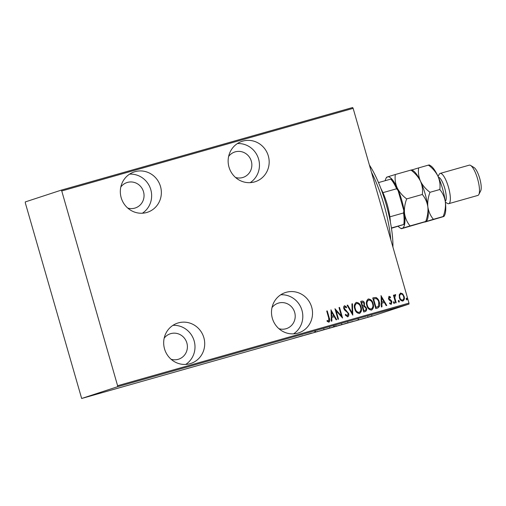 <?xml version="1.0" encoding="UTF-8"?>
<svg xmlns="http://www.w3.org/2000/svg" width="506" height="506" viewBox="0 0 506 506"><rect width="100%" height="100%" fill="white"/><g stroke="black" fill="none" stroke-linecap="round" stroke-linejoin="round"><path stroke-width="0.76" d="M297.863 333.131A21.239 20.442 71.9 0 0 298.622 332.904A21.239 20.442 71.9 0 0 311.563 306.75A21.239 20.442 71.9 0 0 286.156 292.31A21.239 20.442 71.9 0 0 285.403 292.538A21.239 20.442 71.9 0 0 272.462 318.691A21.239 20.442 71.9 0 0 297.863 333.131M293.556 333.852A21.239 20.442 71.9 0 0 301.721 309.539A21.239 20.442 71.9 0 0 280.754 294.77M190.054 363.706A21.239 20.442 71.9 0 0 190.806 363.472A21.239 20.442 71.9 0 0 203.747 337.325A21.239 20.442 71.9 0 0 178.346 322.879A21.239 20.442 71.9 0 0 177.587 323.113A21.239 20.442 71.9 0 0 164.646 349.267A21.239 20.442 71.9 0 0 190.054 363.706M185.74 364.421A21.239 20.442 71.9 0 0 193.912 340.114A21.239 20.442 71.9 0 0 172.938 325.345M146.696 212.501A21.239 20.442 71.9 0 0 147.448 212.273A21.239 20.442 71.9 0 0 160.389 186.119A21.239 20.442 71.9 0 0 134.988 171.673A21.239 20.442 71.9 0 0 134.229 171.907A21.239 20.442 71.9 0 0 121.288 198.061A21.239 20.442 71.9 0 0 146.696 212.501M142.382 213.222A21.239 20.442 71.9 0 0 150.554 188.909A21.239 20.442 71.9 0 0 129.58 174.14M254.505 181.932A21.239 20.442 71.9 0 0 255.264 181.698A21.239 20.442 71.9 0 0 268.205 155.544A21.239 20.442 71.9 0 0 242.798 141.104A21.239 20.442 71.9 0 0 242.045 141.332A21.239 20.442 71.9 0 0 229.104 167.486A21.239 20.442 71.9 0 0 254.505 181.932M250.198 182.647A21.239 20.442 71.9 0 0 258.364 158.334A21.239 20.442 71.9 0 0 237.396 143.565M228.63 156.43A13.371 12.871 -108.1 0 1 234.778 151.99A13.371 12.871 -108.1 0 1 235.252 151.844A13.371 12.871 -108.1 0 1 251.248 160.94A13.371 12.871 -108.1 0 1 243.101 177.404A13.371 12.871 -108.1 0 1 242.621 177.549A13.371 12.871 -108.1 0 1 235.518 177.461M120.814 187.005A13.371 12.871 -108.1 0 1 126.962 182.565A13.371 12.871 -108.1 0 1 127.442 182.419A13.371 12.871 -108.1 0 1 143.438 191.508A13.371 12.871 -108.1 0 1 135.285 207.979A13.371 12.871 -108.1 0 1 134.811 208.124A13.371 12.871 -108.1 0 1 127.702 208.036M164.172 338.204A13.371 12.871 -108.1 0 1 170.32 333.77A13.371 12.871 -108.1 0 1 170.794 333.625A13.371 12.871 -108.1 0 1 186.79 342.714A13.371 12.871 -108.1 0 1 178.643 359.184A13.371 12.871 -108.1 0 1 178.169 359.33A13.371 12.871 -108.1 0 1 171.06 359.241M271.988 307.635A13.371 12.871 -108.1 0 1 278.136 303.195A13.371 12.871 -108.1 0 1 278.61 303.05A13.371 12.871 -108.1 0 1 294.606 312.145A13.371 12.871 -108.1 0 1 286.459 328.609A13.371 12.871 -108.1 0 1 285.979 328.755A13.371 12.871 -108.1 0 1 278.876 328.666M399.221 294.815L400.588 293.044L402.681 293.828L404.092 296.402C404.787 298.401 404.383 299.95 402.884 301.051C401.024 300.906 399.86 299.799 399.386 297.737L399.221 294.815M395.648 302.955L393.434 295.219L393.953 295.068L394.282 296.206L395.097 294.6L395.692 294.72L394.775 297.522L396.173 302.803L395.648 302.955M389.013 296.326L390.569 297.073L390.392 297.838L389.329 297.262L388.994 298.483L391.353 300.608L391.91 301.74L391.227 304.353L389.639 303.67L389.791 302.854L390.942 303.41L391.397 301.93L389.032 299.799L388.481 298.666L389.038 296.32M377.653 308.053L375.775 308.59L372.739 298.002L375.996 297.496C377.742 298.445 378.83 299.95 379.266 302.019C380.31 304.738 379.772 306.75 377.653 308.053L377.843 307.996M363.744 312L360.715 301.418L361.86 301.089C363.251 300.937 364.124 301.639 364.472 303.183L364.44 305.63L366.414 307.996C366.958 309.571 366.61 310.754 365.364 311.538L363.744 312M352.764 315.111L347.116 305.27L347.685 305.112L352.246 313.056L351.904 303.91L352.473 303.752L352.764 315.111M338.514 319.153L337.989 319.305L334.953 308.717L341.398 315.915L339.007 307.572L339.532 307.42L342.568 318.008L336.123 310.829L338.514 319.153M328.736 318.097L326.718 311.057L327.243 310.905L329.292 318.053C330.095 319.697 329.975 321.07 328.938 322.164L327.129 321.354L327.211 320.45L328.666 321.063L328.736 318.097M117.594 385.724L408.981 303.094L353.137 108.347L61.751 190.971L61.245 190.142L25.3 201.919L25.319 202.906L81.662 398.481L117.613 386.71L117.594 385.724L61.751 190.971M330.899 309.868L336.68 319.672L336.11 319.836L334.302 316.68L331.759 317.401L331.892 321.032L331.322 321.196L331.032 309.83M347.73 316.832L345.25 315.036L345.604 314.352L347.432 315.744L348.096 313.619L347.584 312.638L344.618 310.096L343.821 308.584C343.384 307.351 343.631 306.389 344.561 305.7L346.635 307.053L346.332 307.838L344.807 306.807L344.333 308.388L348.621 313.486C349.102 314.922 348.811 316.035 347.73 316.832L347.761 316.826M354.788 308.869C353.82 306.143 354.314 303.979 356.281 302.379C358.836 302.626 360.43 304.182 361.05 307.034C362.024 309.761 361.512 311.917 359.519 313.492C356.996 313.227 355.414 311.683 354.788 308.869M356.192 302.405L356.123 302.43C358.678 302.683 360.266 304.232 360.892 307.091L361.05 307.034M366.818 305.453C365.851 302.733 366.344 300.57 368.311 298.964C370.866 299.217 372.46 300.773 373.08 303.625C374.054 306.351 373.542 308.502 371.549 310.083C369.026 309.811 367.445 308.274 366.818 305.453M368.216 298.995L368.153 299.021C370.708 299.267 372.296 300.823 372.922 303.676L373.08 303.625M380.98 295.668L386.761 305.472L386.192 305.637L384.377 302.48L381.834 303.202L381.967 306.832L381.397 306.997L381.107 295.63M393.478 302.765L393.744 301.734L394.522 302.468L394.25 303.499L393.478 302.765M398.311 301.393L398.583 300.362L399.36 301.095L399.089 302.126L398.311 301.393M406.16 299.166L406.426 298.135L407.203 298.869L406.932 299.9L406.16 299.166M368.956 316.895L372.422 315.915L368.956 316.895M361.733 319.02L365.99 317.724L361.733 319.02M359.519 319.558L356.224 320.576L359.519 319.558M343.738 324.125L348.21 322.796L343.738 324.125M347.736 322.872L348.191 322.746M329.83 328.071L334.966 326.515L329.83 328.071M333.688 326.895L334.156 326.781M318.85 331.183L324.428 329.476L318.85 331.183M304.593 335.225L311.481 333.15L304.587 335.206M296.782 337.401L293.733 338.293L296.782 337.401M81.662 398.481L373.055 315.858L409 304.081L117.613 386.71M302.854 335.592L297.401 337.262L302.854 335.592M313.663 332.657L317.743 331.392L313.663 332.644M315.643 332.025L316.136 331.898M323.783 329.722L330.07 327.939L323.435 329.849M330.431 327.806L330.057 327.888M335.813 326.313L342.1 324.529L335.465 326.44M342.454 324.397L342.088 324.479M352.929 321.392L347.483 323.062L352.929 321.392M61.245 190.142L352.638 107.519L353.137 108.347M408.981 303.094L409 304.081M302.291 335.826L300.279 336.395L302.291 335.826M329.551 328.084L324.308 329.577L329.823 327.989L329.646 327.382M324.308 329.577L323.859 329.071M330.639 327.806L331.449 327.61M334.441 326.667L331.987 327.388L334.542 326.629L334.365 326.028M331.417 327.603L330.646 327.825M333.644 326.952L333.112 327.078M341.575 324.675L336.332 326.161L341.854 324.574L341.676 323.973M336.332 326.161L335.889 325.655M344.928 323.676L347.685 322.948L344.921 323.663M347.154 323.037L347.685 322.948M352.366 321.626L350.354 322.195L352.366 321.626M368.115 317.148L371.967 316.06L371.79 315.459M371.783 316.13L367.944 317.23L367.773 316.623M326.718 311.063L327.243 310.905M327.078 310.962L329.128 318.11C329.931 319.754 329.817 321.12 328.78 322.214M327.047 320.507L328.223 321.025M328.065 321.082L328.666 321.063M330.905 309.944L336.515 319.722M331.727 321.076L331.759 317.401M331.55 311.892L331.55 316.294L333.72 315.668L331.55 311.892L331.715 316.244L333.72 315.668M334.991 308.837L341.398 315.915M339.007 307.578L339.532 307.42M339.368 307.477L342.372 317.958M338.35 319.204L336.123 310.829M345.446 314.409L347.432 315.744M344.396 305.757L346.635 307.053M346.471 307.104L346.237 307.724M344.333 308.388L344.807 306.807M344.169 308.445L345.117 309.647M344.959 309.697L346.23 310.469M346.066 310.52L348.621 313.486M348.457 313.537C348.944 314.972 348.647 316.086 347.571 316.889M347.116 305.276L347.685 305.112M347.521 305.162L352.246 313.056M351.904 303.916L352.473 303.752M352.315 303.802L352.733 315.055M360.892 307.091C361.86 309.817 361.354 311.968 359.361 313.543M359.026 312.468L359.184 312.411C360.873 311.165 361.322 309.419 360.531 307.18C360.006 304.89 358.703 303.644 356.616 303.455L356.458 303.511C354.807 304.789 354.371 306.541 355.149 308.768C355.667 311.051 356.964 312.278 359.026 312.468L359.171 312.417M355.149 308.768L355.313 308.717C355.832 310.994 357.122 312.227 359.184 312.411L359.108 312.436M356.616 303.455C354.965 304.732 354.529 306.484 355.313 308.717M360.715 301.424L361.86 301.089M361.695 301.146C363.093 300.994 363.959 301.69 364.307 303.239L364.472 303.183M364.307 303.239L364.44 305.63M364.282 305.681L366.414 307.996M366.255 308.046C366.799 309.621 366.445 310.804 365.205 311.595M364.573 310.602L364.731 310.545C365.857 310.172 366.243 309.375 365.895 308.141L364.32 306.541L362.669 306.883L363.795 310.817L364.832 310.52M362.713 305.694L362.878 305.643C363.947 305.289 364.307 304.523 363.953 303.353L362.264 302.152L361.385 302.405L362.359 305.795L362.954 305.618M362.878 305.643L362.359 305.795M361.55 302.354L362.517 305.744M363.795 310.817L364.756 310.545M362.834 306.832L363.959 310.766M372.922 303.676C373.89 306.408 373.377 308.559 371.385 310.134M371.056 309.052L371.214 309.002C372.903 307.756 373.346 306.01 372.555 303.771C372.036 301.475 370.734 300.235 368.646 300.045L368.488 300.096C366.831 301.374 366.401 303.132 367.179 305.358C367.698 307.635 368.994 308.869 371.056 309.052L371.195 309.008M367.179 305.358L367.343 305.301C367.862 307.585 369.152 308.818 371.214 309.002L371.138 309.027M368.646 300.045C366.995 301.323 366.559 303.075 367.343 305.301M372.745 298.009L373.966 297.654M373.801 297.711L375.996 297.496M375.832 297.547C377.577 298.496 378.671 300.007 379.102 302.076L379.266 302.019M379.102 302.076C380.151 304.789 379.614 306.8 377.495 308.11M373.573 298.938L375.99 307.357L378.361 306.389L378.741 302.164C378.387 300.45 377.463 299.255 375.971 298.584L373.415 298.995L375.825 307.408L377.008 307.06M376.527 307.205L376.926 307.085M380.98 295.744L386.597 305.523M381.809 306.876L381.834 303.202M381.632 297.686L381.625 302.095L383.801 301.468L381.632 297.686L381.79 302.038L383.801 301.468M388.912 296.358L390.569 297.073M390.411 297.123L390.271 297.718M388.994 298.483L389.329 297.262M388.836 298.534L389.348 299.141M389.19 299.191L391.353 300.608M391.195 300.659L391.91 301.74M391.752 301.797L391.068 304.41M389.626 302.904L390.942 303.41M393.586 301.785L394.522 302.468M394.357 302.518L394.092 303.549M393.434 295.226L393.953 295.068M393.794 295.125L394.282 296.206M394.939 294.65L395.692 294.72M395.528 294.77L395.477 295.574M394.775 297.522L395.281 295.574M394.61 297.572L396.008 302.854M398.424 300.412L399.36 301.095M399.196 301.146L398.924 302.177M400.423 293.094L402.681 293.828M402.517 293.878L404.092 296.402M403.933 296.453C404.623 298.451 404.218 300.001 402.719 301.102M400.86 293.992L400.695 294.043C399.538 294.903 399.221 296.105 399.746 297.648C400.113 299.223 401.011 300.058 402.447 300.153L402.612 300.102C403.775 299.267 404.098 298.085 403.573 296.554C403.2 294.973 402.295 294.119 400.86 293.992C399.702 294.853 399.386 296.054 399.911 297.591C400.278 299.172 401.176 300.007 402.612 300.102M406.267 298.186L407.203 298.869M407.045 298.919L406.773 299.95M369.393 165.038A56.628 15.325 74.2 0 1 392.928 247.105M390.796 239.673A59.778 16.173 -105.8 0 0 371.461 172.236M380.873 188.498A26.742 7.236 74.2 0 1 382.928 192.647A26.742 7.236 74.2 0 1 389.867 216.834A26.742 7.236 74.2 0 1 390.36 221.963M378.494 182.584L391.075 179.035A25.8 6.983 74.2 0 1 398.095 190.585L403.845 210.635A25.8 6.983 74.2 0 1 404.085 224.398L391.442 228.244M398.095 190.585L396.628 188.763A26.742 7.236 -105.8 0 0 390.758 179.105M382.928 192.647L396.628 188.763M389.867 216.834L403.56 212.956L403.845 210.635M404.085 224.398L403.763 224.468A26.742 7.236 -105.8 0 0 403.56 212.956M391.404 227.972L403.763 224.468M438.424 177.239A12.587 3.403 74.2 0 1 444.793 188.447A12.587 3.403 74.2 0 1 445.255 201.331M438.082 176.48L439.164 174.355A15.73 4.257 74.2 0 1 440.093 173.431A15.73 4.257 74.2 0 1 440.138 173.419A15.73 4.257 74.2 0 1 448.506 187.309A15.73 4.257 74.2 0 1 448.765 203.671A15.73 4.257 74.2 0 1 448.721 203.684A15.73 4.257 74.2 0 1 447.399 203.399L445.362 202.16M470.605 165.437L474.109 167.581A12.587 3.403 74.2 0 1 479.758 178.536A12.587 3.403 74.2 0 1 480.7 190.819L478.84 194.487A15.73 4.257 -105.8 0 0 477.664 179.13A15.73 4.257 -105.8 0 0 470.605 165.437A15.73 4.257 -105.8 0 0 469.277 165.152A15.73 4.257 -105.8 0 0 469.233 165.171M477.816 195.436A15.73 4.257 -105.8 0 0 477.86 195.424A15.73 4.257 -105.8 0 0 477.904 195.411A15.73 4.257 -105.8 0 0 478.84 194.487M410.834 170.282C412.086 169.864 412.131 169.795 410.98 170.067C415.141 173.191 418.304 176.891 420.48 181.186C422.327 185.512 422.94 189.94 422.32 194.475L406.672 198.909C402.51 195.79 399.348 192.084 397.172 187.796C395.325 183.469 394.712 179.035 395.331 174.507L387.526 176.891C386.274 177.309 386.23 177.378 387.381 177.106M410.98 170.067L395.331 174.507M422.32 194.475C425.242 197.998 427.089 202.134 427.855 206.891C428.304 211.672 427.589 216.536 425.717 221.476L410.069 225.916C407.147 222.387 405.306 218.25 404.541 213.5C404.092 208.712 404.8 203.848 406.672 198.909M429.29 164.956L430.644 165.785A26.742 7.236 74.2 0 1 437.962 176.227A26.742 7.236 74.2 0 1 445.337 201.932C445.786 206.714 445.078 211.578 443.205 216.517C444.357 216.245 444.312 216.321 443.06 216.732L425.438 221.906C424.281 222.178 424.325 222.109 425.578 221.691C426.83 221.274 426.874 221.204 425.717 221.476C426.874 221.204 426.83 221.274 425.578 221.691L402.125 228.516C400.967 228.788 401.018 228.718 402.264 228.301L410.069 225.916M402.125 228.516C400.967 228.788 401.018 228.718 402.264 228.301A26.742 7.236 74.2 0 1 399.942 227.845A26.742 7.236 74.2 0 1 398.152 226.327M411.808 169.915L413.162 170.743A26.742 7.236 74.2 0 1 420.48 181.186A26.742 7.236 74.2 0 1 427.855 206.891A26.742 7.236 74.2 0 1 427.165 220.123L426.552 221.331M385.211 180.674A26.742 7.236 74.2 0 1 385.939 178.46A26.742 7.236 74.2 0 1 387.526 176.891A26.742 7.236 74.2 0 1 397.172 187.796A26.742 7.236 74.2 0 1 404.541 213.5A26.742 7.236 -105.8 0 1 402.264 228.301M425.438 221.906C424.281 222.178 424.325 222.109 425.578 221.691L433.383 219.307C430.461 215.777 428.614 211.641 427.855 206.891C427.399 202.103 428.114 197.239 429.986 192.299C425.824 189.181 422.655 185.474 420.48 181.186C418.633 176.853 418.019 172.426 418.639 167.897L411.871 169.953M428.316 165.323C429.569 164.912 429.613 164.836 428.462 165.108C432.624 168.232 435.792 171.932 437.962 176.227C439.809 180.553 440.422 184.981 439.803 189.516C442.731 193.039 444.572 197.176 445.337 201.932A26.742 7.236 74.2 0 1 444.647 215.164L444.034 216.372M433.383 219.307L443.205 216.517C444.357 216.245 444.312 216.321 443.06 216.732M439.803 189.516L429.986 192.299M428.462 165.108L418.639 167.897M315.712 332.031L315.542 331.43M314.991 332.183L314.821 331.582M333.745 326.914L333.568 326.313M347.983 322.834L347.812 322.233M358.28 319.937L358.103 319.33M358.691 319.855L358.52 319.248M469.277 165.152L440.138 173.419M385.939 178.46L386.552 177.252M399.942 227.845L401.296 228.668M477.86 195.424L448.721 203.684"/></g></svg>
